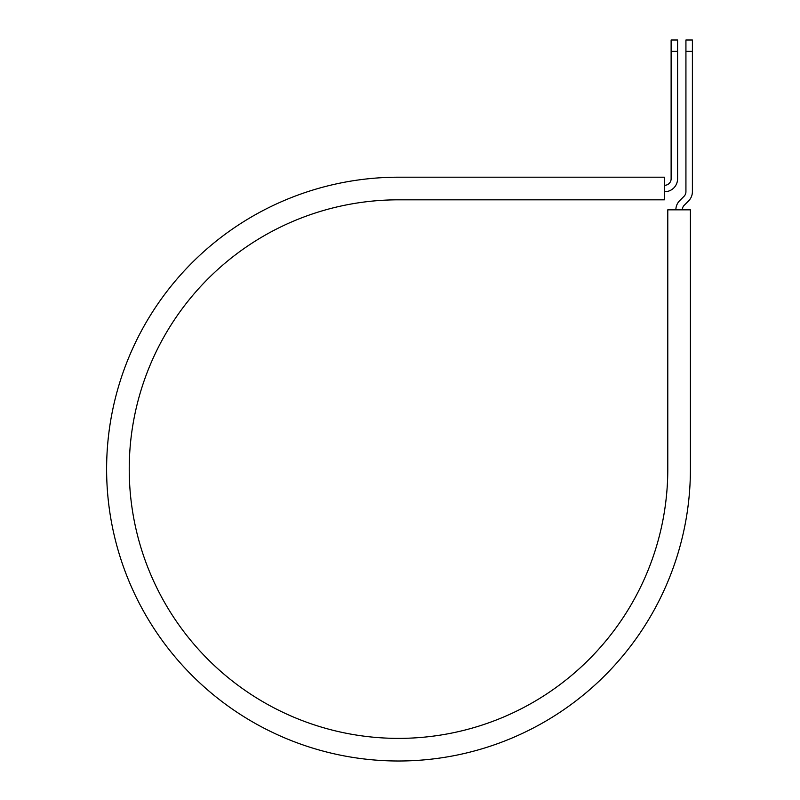 <?xml version="1.0" encoding="UTF-8"?>
<svg xmlns="http://www.w3.org/2000/svg" width="800" height="800" viewBox="0 0 800 800"><rect width="100%" height="100%" fill="white"/><g stroke="black" fill="none" stroke-linecap="round" stroke-linejoin="round"><path stroke-width="1.2" d="M671.12 51.37L671.12 40L677.58 40L677.58 51.37L671.12 51.37L671.12 178.81A6.46 6.46 0 0 1 664.65 185.28L664.39 185.28M677.58 51.37L677.58 178.81A12.93 12.93 0 0 1 664.65 191.74L664.39 191.74M682.33 209.83A6.46 6.46 0 0 1 684.23 205.26L688.61 200.88A12.93 12.93 0 0 0 692.39 191.74L692.39 40L685.93 40L685.93 191.74A6.46 6.46 0 0 1 684.04 196.31L679.66 200.69A12.93 12.93 0 0 0 675.87 209.83M692.39 51.37L685.93 51.37M398.51 177.2L664.39 177.2L664.39 199.82L398.51 199.82A269.28 269.28 0 0 0 129.23 469.1A269.28 269.28 0 0 0 398.51 738.38A269.28 269.28 0 0 0 667.79 469.1L667.79 209.83L690.41 209.83L690.41 469.1A291.9 291.9 0 0 1 398.51 761A291.9 291.9 0 0 1 106.61 469.1A291.9 291.9 0 0 1 398.51 177.2"/></g></svg>
